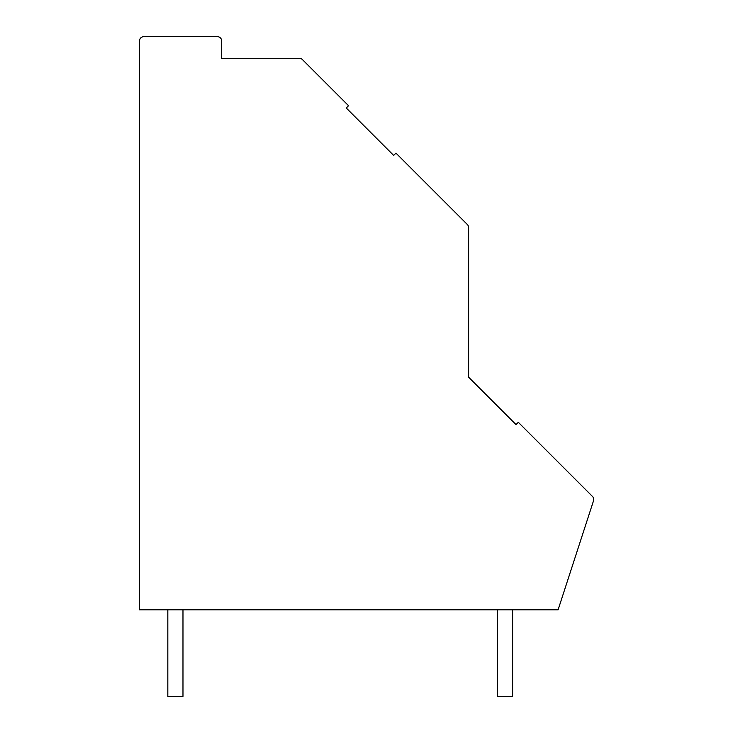 <?xml version="1.0" encoding="UTF-8"?>
<svg xmlns="http://www.w3.org/2000/svg" width="733" height="733" viewBox="0 0 733 733"><rect width="100%" height="100%" fill="white"/><g stroke="black" fill="none" stroke-linecap="round" stroke-linejoin="round"><path stroke-width="1.1" d="M393.667 155.423L346.26 108.008L348.551 105.717L302.381 59.547A4.325 4.325 0 0 0 299.33 58.283L221.687 58.283L221.687 40.975A4.325 4.325 0 0 0 217.362 36.65L143.824 36.65A4.325 4.325 0 0 0 139.499 40.975L139.499 609.829L558.088 609.829L593.501 500.831A4.325 4.325 0 0 0 592.447 496.433L518.323 422.309L516.023 424.599L468.616 377.193L468.616 227.569A4.325 4.325 0 0 0 467.342 224.509L395.967 153.124L393.667 155.423L372.254 134.011M516.023 424.599L494.61 403.187M182.975 609.829L182.975 696.35L167.83 696.35L167.83 609.829M512.605 609.829L512.605 696.35L497.469 696.35L497.469 609.829"/></g></svg>
